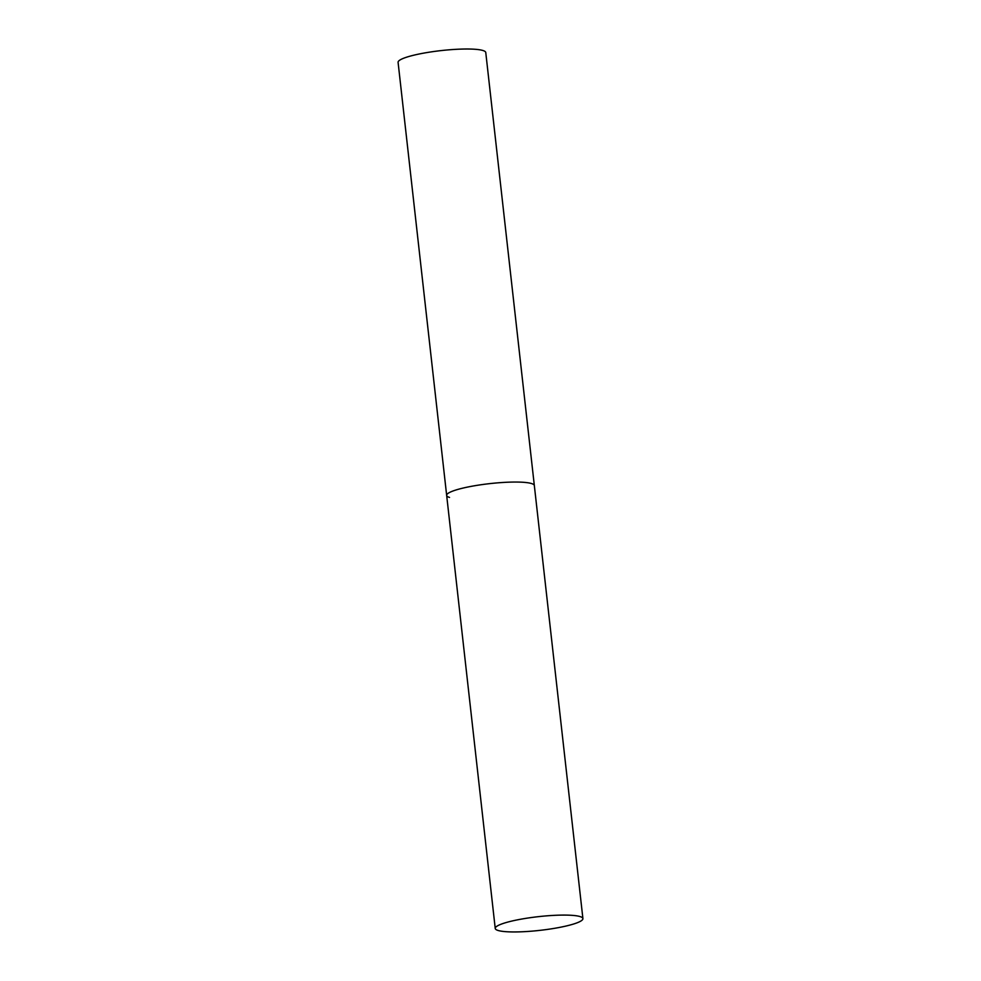 <?xml version="1.0" encoding="UTF-8"?>
<svg xmlns="http://www.w3.org/2000/svg" width="981" height="981" viewBox="0 0 981 981"><rect width="100%" height="100%" fill="white"/><g stroke="black" fill="none" stroke-linecap="round" stroke-linejoin="round"><path stroke-width="1.47" d="M449.519 497.428A44.12 6.892 -6.4 0 1 446.662 495.393L398.09 62.367A44.12 6.892 -6.4 0 1 433.614 51.539A44.12 6.892 -6.4 0 1 482.91 50.497A44.12 6.892 -6.4 0 1 485.767 52.52L534.338 485.558A44.12 6.892 173.6 0 0 474.902 485.705A44.12 6.892 173.6 0 0 446.662 495.393A44.12 6.892 -6.4 0 1 482.198 484.577A44.12 6.892 -6.4 0 1 531.481 483.535A44.12 6.892 -6.4 0 1 534.338 485.558L582.91 918.596A44.12 6.892 173.6 0 0 523.474 918.743A44.12 6.892 173.6 0 0 495.233 928.431A44.12 6.892 173.6 0 0 554.67 928.296A44.12 6.892 173.6 0 0 582.91 918.596M446.662 495.393L495.233 928.431"/></g></svg>
